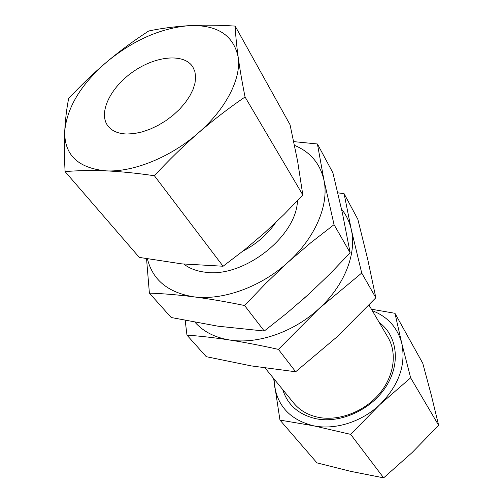<?xml version="1.0" encoding="UTF-8"?>
<svg xmlns="http://www.w3.org/2000/svg" width="503" height="503" viewBox="0 0 503 503"><rect width="100%" height="100%" fill="white"/><g stroke="black" fill="none" stroke-linecap="round" stroke-linejoin="round"><path stroke-width="0.75" d="M245.049 96.985C242.119 82.241 239.824 68.942 238.171 57.09C241.478 78.386 225.998 109.12 198.094 133.119C213.329 120.003 228.978 107.956 245.049 96.985L302.819 194.957L284.176 214.341L264.767 232.675L244.408 249.916L223.081 266.244L181.728 263.868L139.287 257.404L65.101 171.605C77.531 170.523 91.181 170.272 106.051 170.863C77.921 168.121 64.145 154.849 64.73 131.038C64.145 143.254 64.265 156.779 65.101 171.605M235.178 26.099C218.774 25.012 203.331 24.867 188.864 25.672C216.994 24.484 233.43 34.952 238.171 57.09C236.592 45.371 235.593 35.04 235.178 26.099L290.042 124.713L297.594 161.035L302.819 194.957M154.402 175.748C168.379 160.576 182.947 146.367 198.094 133.119C170.517 157.326 133.018 172.372 106.051 170.863C120.997 171.567 137.118 173.195 154.402 175.748L223.081 266.244M106.95 61.787C93.589 73.149 80.82 85.409 68.653 98.575C66.717 108.126 65.409 118.947 64.73 131.038C67.157 107.101 81.228 84.02 106.95 61.787C133.27 40.215 160.576 28.174 188.864 25.672C174.447 26.596 161.061 28.375 148.706 31.004C134.32 40.284 120.399 50.545 106.95 61.787M294.544 145.38C310.294 151.937 320.09 163.5 323.945 180.068C329.314 204.356 315.551 237.655 287.993 262.277C260.805 287.163 222.263 300.851 193.485 296.795C209.411 298.883 226.451 301.787 244.59 305.522L265.924 283.277L287.993 262.277L310.779 242.754L334.055 224.652L323.945 180.068L317.431 143.977L332.904 172.818L342.549 213.744L350.138 252.783L329.974 273.877L309.043 293.934L287.15 312.916L264.257 331.037L218.057 326.208L171.202 317.512L149.391 293.13L146.549 258.743M334.055 224.652L350.138 252.783M341.55 209.166C346.284 215.001 349.528 221.798 351.283 229.55C356.929 253.468 344.542 285.515 318.896 308.741L361.714 273.035L351.283 229.55L344.096 193.68L337.796 192.825M344.096 193.68L357.822 219.264L367.718 259.29L375.842 297.763L337.381 336.545L295.663 371.767L251.211 365.895L206.255 356.684L186.959 335.124L185.198 320.449M278.411 349.384L318.896 308.741C293.595 332.238 257.228 344.599 229.569 339.99C244.867 342.386 261.151 345.517 278.411 349.384L295.663 371.767M195.057 322.36C203.413 331.672 214.919 337.551 229.569 339.99C214.316 337.676 200.112 336.054 186.959 335.124M361.714 273.035L375.842 297.763M383.657 477.85L350.654 434.366L313.457 425.771L279.964 420.093L316.965 462.886L350.509 471.311L383.657 477.85L412.058 452.625L438.641 425.324L431.209 394.754L422.753 363.254L394.956 313.3L371.428 309.207M279.964 420.093L273.632 378.451M394.956 313.3L401.746 343.222L410.643 377.835L379.884 404.582L350.654 434.366M438.641 425.324L410.643 377.835M309.71 293.324L300.033 301.976M149.391 293.13C162.915 293.589 177.609 294.808 193.485 296.795C167.977 292.539 152.629 279.913 147.448 258.907M317.431 143.977L293.758 141.626M244.59 305.522L264.257 331.037M372.295 310.684C387.612 316.601 397.427 327.447 401.746 343.222C406.16 364.851 398.873 385.304 379.884 404.582C361.707 421.954 334.872 430.304 313.457 425.771C290.866 420.087 277.882 406.701 274.519 385.612L274.085 379.01M379.218 322.467C397.163 335.589 401.01 363.078 386.216 386.31C371.585 409.593 340.6 423.765 316.167 418.766C298.738 414.724 287.59 405.003 282.73 389.599M369.013 305.101L388.039 337.475C397.408 353.263 394.088 376.646 378.929 394.283C363.807 411.926 338.657 421.363 318.449 417.345C308.037 415.182 299.794 410.435 293.727 403.085L265.182 368.095M127.064 134.024C118.324 133.767 111.968 131.107 107.982 126.046C97.896 112.999 110.39 87.359 133.15 71.69C155.76 55.795 184.142 52.997 192.869 66.993L194.906 71.659L195.636 77.06L195.013 83.058L193.033 89.471L189.732 96.104L185.205 102.763L179.577 109.226L173.019 115.288L165.739 120.758L157.973 125.448L149.969 129.214L141.984 131.949L134.27 133.565L127.064 134.024M297.449 200.703C296.638 236.548 243.326 278.165 205.325 272.211C196.73 271.205 189.556 268.495 183.79 264.081M275.562 222.716C267.401 234.555 256.517 244.018 242.911 251.11"/></g></svg>

